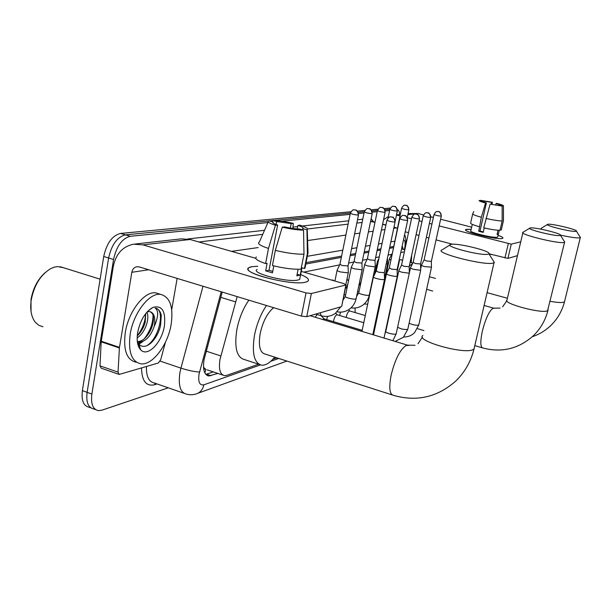 <?xml version="1.0" encoding="UTF-8"?>
<svg xmlns="http://www.w3.org/2000/svg" width="611" height="611" viewBox="0 0 611 611"><rect width="100%" height="100%" fill="white"/><g stroke="black" fill="none" stroke-linecap="round" stroke-linejoin="round"><path stroke-width="0.92" d="M347.101 278.456L347.392 279.769M331.842 280.166L332.85 279.968L333.996 280.785M339.624 315.497L340.548 312.129M326.694 319.614L327.549 316.361M315.299 317.269L317.071 314.505M321.928 315.956L321.982 316.628M237.175 296.618L219.991 359.398C218.547 369.12 220.059 374.543 224.504 375.65L226.773 375.345L258.667 364.202M203.623 368.509L205.983 369.54L203.501 367.219M393.194 247.684L389.482 248.379M380.676 250.029L377.071 250.701M368.746 252.259L363.996 253.153M355.449 254.749L350.134 255.742M341.343 257.391L305.79 264.051M404.406 251.793L400.778 252.526M391.628 254.367L388.061 255.093M379.232 256.872L375.62 257.605M367.127 259.324L362.522 260.255M353.8 262.012L348.637 263.058M339.67 264.869L303.812 272.116M411.218 262.631L411.699 255.008M272.834 359.253L276.882 357.84M168.269 387.817L101.9 410.187L98.356 410.623C92.864 409.37 90.703 403.848 91.879 394.049L113.539 259.484C116.541 246.118 122.131 238.382 130.303 236.281L125.431 234.853L268.359 221.006L125.431 234.853C117.213 236.938 111.607 244.644 108.621 257.987C111.607 244.644 117.213 236.938 125.431 234.853L120.573 233.433L350.92 211.742M269.497 220.899L272.43 220.617L269.497 220.899M274.186 220.441L350.355 213.063L274.186 220.441M358.191 212.307L364.301 211.712L358.191 212.307M371.923 210.978L377.453 210.444L371.923 210.978M384.861 209.726L389.864 209.237L384.861 209.726M91.879 394.049L87.121 392.346L108.621 257.987L87.121 392.346C85.96 402.122 88.144 407.644 93.666 408.912C88.144 407.644 85.96 402.122 87.121 392.346L82.386 390.635L103.717 256.505C106.696 243.186 112.317 235.495 120.573 233.433M90.947 407.919L89 407.201C83.44 405.925 81.24 400.404 82.386 390.635M357.397 211.131L364.859 210.428M371.152 209.833L377.995 209.191M384.113 208.611L390.391 208.023M222.228 292.081L204.028 359.78C202.638 369.456 204.219 374.864 208.771 376.002L217.829 373.413M213.277 371.893L205.792 374.36M397.402 209.741C398.693 210.062 399.449 211.65 399.678 214.492M130.303 236.281L267.924 222.572M281.747 221.197L350.08 214.385M358.542 213.545L364.034 212.995M372.259 212.177L377.193 211.689M385.19 210.894L389.612 210.451M393.438 246.531L389.734 247.211M380.928 248.837L377.315 249.502M368.998 251.037L364.255 251.915M355.701 253.496L350.393 254.474M341.602 256.101L306.058 262.661M403.268 249.189L402.183 245.958M305.431 282.198L305.263 282.229C292.883 285.581 246.248 274.652 248.135 268.909C248.188 267.862 249.471 267.114 251.992 266.663L257.727 266.259L251.992 266.663L249.013 267.633C238.809 272.361 291.493 286.078 305.431 282.198C310.709 280.678 309.113 278.12 300.658 274.53C307.463 277.356 309.83 279.624 307.753 281.327L305.431 282.198M165.405 342.275L160.716 359.726L158.333 363.003L119.206 374.436L118.045 372.13L119.397 347.972L101.182 341.824L113.272 266.61C115.83 254.016 122.567 246.546 133.473 244.194L142.951 244.874L306.035 292.898L311.358 293.517L306.745 316.689L301.429 316.116L139.293 266.908L136.65 266.763C134.061 267.419 132.457 269.268 131.831 272.3L119.397 347.972M118.778 374.283L101.197 368.166L99.998 365.859L101.182 341.824M135.13 244.01L181.146 238.87L190.143 239.489L255.749 258.316M341.709 306.256L345.857 284.993L311.358 293.517M345.857 284.993L344.008 283.657L301.269 271.391M341.412 306.646L306.745 316.689M177.137 278.395L171.706 309.739M303.545 230.148L299.329 229.003C295.273 228.896 290.317 228.193 284.459 226.902L282.267 227.147C290.813 229.102 297.908 230.103 303.545 230.148L303.988 254.153L301.047 269.161C293.586 269.55 284.046 268.351 272.43 265.564L275.324 250.38L282.267 227.147M277.631 225.039L275.408 225.276C269.184 223.229 266.946 221.747 268.687 220.838L273.041 221.885C271.903 222.549 273.43 223.603 277.631 225.039L269.031 270.253L272.727 271.429M273.064 221.869L272.888 222.816M305.309 266.472L304.438 268.496L301.689 267.71L300.238 275.133L296.824 275.836L298.107 269.268M296.885 275.492L297.442 275.775M300.024 277.738L299.703 279.38L297.954 280.021C287.728 282.771 249.861 272.911 257.124 269.459M275.408 225.276L268.481 248.448L265.609 263.601L267.099 263.349L265.67 270.872L272.46 272.85L273.789 265.9M265.609 263.601C257.399 260.767 254.321 258.56 256.391 256.979M268.481 248.448C260.225 245.683 257.124 243.575 259.171 242.139M307.975 251.442L308.036 253.26L307.379 253.588L306.943 229.744L302.75 228.606L302.506 229.866M304.438 268.496L307.379 253.588M276.057 224.489L276.623 221.518L272.521 220.403L272.017 221.587M272.521 220.403C278.196 220.518 285.123 221.51 293.311 223.382L291.218 223.603L290.355 228.063M292.883 228.445L293.311 223.382M297.229 228.911L297.908 225.413L299.986 225.184C306.073 227.139 308.494 228.613 307.241 229.606L306.943 229.744M276.623 221.518L291.218 223.603M297.908 225.413C302.132 226.841 303.751 227.903 302.75 228.606M303.988 254.153C296.541 254.405 286.987 253.145 275.324 250.38M300.238 275.133L297.137 274.232M269.031 270.253L265.67 270.872M31.046 311.557L30.993 299.78C32.918 288.629 37.523 279.67 44.817 272.903M42.93 326.755L38.776 325.289L35.301 322.249C31.321 317.063 29.947 309.754 31.176 300.314C34.033 285.36 40.555 274.79 50.744 268.603L54.226 267.175L57.625 266.579L63.513 267.733M171.149 324.388C167.903 344.978 152.399 365.653 140.767 363.82C131.571 361.62 128.035 351.776 130.174 334.27C133.397 312.824 149.634 292.188 160.746 294.41C170.079 297.061 173.547 307.05 171.149 324.388M135.986 362.193C126.737 359.971 123.162 350.126 125.27 332.651C128.463 311.236 144.754 290.668 155.927 292.906L159.166 293.914M137.254 335.874L137.842 335.317C141.408 331.658 143.868 327.236 145.219 322.05L145.724 313.58M137.154 338.02C141.874 334.576 145.189 329.451 147.091 322.654C148.137 318.27 148.083 314.764 146.93 312.122M137.33 341.595C140.026 341.625 142.63 340.411 145.158 337.952C148.786 334.27 151.299 329.78 152.697 324.479C153.781 319.943 153.712 316.368 152.49 313.741L150.344 311.702M147.297 311.77L149.695 311.572C153.926 312.717 155.522 317.216 154.491 325.06L154.247 326.289C150.642 336.516 145.433 341.809 138.605 342.168L137.345 341.748M137.36 341.839L138.605 342.168M137.674 332.468C140.309 320.133 145.372 311.778 152.865 307.417C162.091 304.981 165.925 311.182 164.374 326.022C161.915 342.626 147.518 357.504 140.66 349.82C137.475 346.292 136.474 340.51 137.674 332.468M137.383 342.038L138.857 344.276C142.241 347.514 146.334 347.033 151.138 342.832C155.652 338.418 158.799 332.69 160.563 325.648L161.273 315.276C160.258 311.037 158.226 308.654 155.186 308.12C158.577 310.503 158.463 316.162 154.843 325.09L154.247 326.289M137.933 344.734L138.865 344.306M138.88 344.299L142.837 341.496M139.102 347.682L140.049 347.949M137.261 335.767C142.592 328.764 145.365 321.424 145.578 313.764M137.765 344.077L140.813 342.122M144.188 338.83C150.085 331.315 153.033 323.418 153.033 315.139M139.064 347.621L139.988 347.751M146.693 345.773C159.272 338.509 165.146 310.251 156.049 308.311M488.128 254.161L488.884 253.764C491.664 251.174 457.158 242.689 450.987 244.4L450.689 244.476C442.876 246.126 481.88 256.269 488.128 254.161M493.237 260.66L494.352 262.417L493.352 263.005C485.478 266.052 434.085 252.939 441.799 249.937M273.682 307.7C267.404 312.771 262.898 321.417 260.171 333.629C258.27 345.879 259.919 352.684 265.113 354.059L392.155 394.927M274.667 357.13C270.093 362.758 265.793 365.447 261.752 365.21C254.153 363.278 251.724 353.311 254.474 335.317C256.788 323.861 260.79 313.924 266.48 305.515M259.117 364.347L244.591 359.612C236.763 357.603 234.173 347.644 236.824 329.734C239.084 318.346 243.102 308.486 248.868 300.169M560.096 235.464L560.463 235.266C562.235 233.654 533.884 226.849 530.149 227.972L530.004 228.01C525.032 229.003 556.415 236.801 560.096 235.464M564.236 241.292L564.74 242.086L564.251 242.384C559.584 244.324 518.082 234.12 522.985 232.279M376.636 316.635L377.331 316.811M355.182 312.572L355.029 308.005M385.121 278.868L384.632 279.189M386.289 270.207L387.046 269.787M359.696 285.085L361.162 281.373M376.506 265.663L376.109 265.556M576.104 231.302L576.41 231.134C577.991 229.713 551.091 223.305 547.823 224.306L547.7 224.336C543.271 225.199 572.904 232.493 576.104 231.302M580.015 236.9L580.427 237.549L580.022 237.794C577.242 238.244 570.735 237.351 560.486 235.128M409.317 266.029L412.494 263.7M399.273 259.774L401.282 259.919M541.575 229.278L541.094 228.346M373.443 276.737C373.084 277.211 374.207 277.829 376.811 278.608C380.134 279.471 382.601 279.785 384.212 279.54L384.548 279.028M386.923 220.296L376.277 270.933L378.728 272.262L384.35 272.636M386.511 273.552C386.183 273.995 387.298 274.599 389.856 275.355C393.087 276.187 395.47 276.493 397.005 276.264L397.31 275.798M399.739 218.73L389.283 267.908L391.712 269.191L397.119 269.581M398.846 270.543C398.54 270.971 399.647 271.544 402.153 272.285L409.065 273.178L409.347 272.75M411.822 217.249L401.549 265.059L403.955 266.297L409.171 266.694M324.197 318.858L322.616 319.484M335.683 313.122L337.157 314.757C335.737 315.047 334.584 316.91 333.705 320.34L333.514 321.676M413.097 262.493L410.523 267.679C410.218 268.107 411.31 268.664 413.769 269.382L420.46 270.261L420.719 269.863M423.224 215.851L413.143 262.363L415.518 263.555L420.559 263.967M348.621 309.724L349.698 310.946C348.354 311.228 347.254 313.031 346.399 316.361L346.223 317.468M421.521 265.014C421.269 265.395 422.354 265.938 424.767 266.633L431.488 267.137M434.016 214.53L424.11 259.82L426.463 260.966L431.335 261.386M337.135 270.1C336.753 270.558 337.83 271.162 340.35 271.918L347.896 272.873L348.301 272.323M350.294 213.323L339.945 264.25L342.275 265.541L348.056 265.907M351.333 267.091C350.981 267.526 352.043 268.107 354.517 268.84L361.804 269.779L362.17 269.275M364.255 211.956L354.075 261.409L356.389 262.654L361.949 263.036M364.714 264.25C364.393 264.67 365.447 265.227 367.883 265.945L374.917 266.862L375.261 266.404M377.407 210.658L367.402 258.728L369.693 259.935L375.047 260.332M386.137 264.166L387.618 263.685M377.361 261.569L378.079 262.356M347.903 283.764L346.353 288.056M398.846 261.531L399.319 261.118M389.329 259.033L390.933 260.149M401.564 208.29L392.193 254.229M502.234 238.458L502.196 238.473C497.362 239.947 464.895 232.31 465.597 229.889L466.491 229.308L471.15 229.369L465.765 229.553C461.633 231.401 497.033 240.085 502.234 238.458C503.892 237.977 502.509 236.931 498.087 235.319C501.845 236.678 503.411 237.648 502.8 238.244L502.234 238.458M383.555 219.739L388.329 216.538M396.455 215.164L399.961 215.828M408.079 213.56L417.985 213.483L423.545 214.904M407.369 217.737L411.486 218.799M419.108 220.754L422.002 221.503M429.411 223.412L431.939 224.061M439.149 225.917L511.262 244.148L507.924 258.407L488.884 253.771L494.352 262.417M520.74 241.803L511.262 244.148M430.808 216.752L433.39 217.409M440.615 219.25L471.654 227.162M517.471 255.642L507.924 258.407M452.598 244.24L436.071 239.902M428.884 238.015L426.371 237.358M418.986 235.418L416.099 234.662M408.507 232.669L405.208 231.806M502.158 206.106L490.091 204.135L502.158 206.106L502.135 220.968L499.974 230.301C496.506 230.316 491.091 229.492 483.736 227.819L490.091 204.135M486.387 202.928L485.546 203.02C480.949 201.76 478.81 200.904 479.131 200.461L486.387 202.928L479.994 231.011L483.339 231.897M499.279 230.309L498.37 234.219L497.056 234.494L498.041 230.255M497.774 236.694L497.27 237.19C493.436 238.343 467.896 232.081 470.844 230.729L472.288 224.367M485.546 203.02L481.346 217.272L478.711 231.248L483.225 232.401L484.248 227.941M479.207 226.666C472.937 224.886 470.088 223.634 470.661 222.916L472.677 214.003M500.096 229.751L501.272 230.049L503.426 220.747L503.449 205.945L500.669 205.265L500.562 205.716M481.346 217.272C475.06 215.523 472.196 214.316 472.754 213.659M503.456 220.357L503.426 220.747M483.057 201.874L483.255 201.004L480.513 200.332L480.307 200.752M480.513 200.332L492.42 202.287L491.603 202.378L491.213 204.105M492.092 204.288L492.42 202.287M495.735 204.975L496.079 203.471L496.88 203.379C501.44 204.624 503.632 205.479 503.449 205.945M483.255 201.004L491.603 202.378M496.079 203.471L500.669 205.265M491.679 254.504L489.19 254.252M502.135 220.968C498.675 220.93 493.26 220.082 485.882 218.41M498.37 234.219L497.194 233.921M479.994 231.011L478.711 231.248M206.205 351.157L220.777 355.93M205.792 369.602L204.876 372.985M220.747 297.336L235.418 301.826M401.549 248.906L404.833 249.792M103.717 256.505L113.539 259.484M206.549 374.153L211.139 375.696M221.205 291.768L199.01 374.322C198.04 382.081 199.652 385.579 203.86 384.815L260.408 364.927M196.314 393.874L197.804 393.301C194.092 394.889 190.342 395.172 186.538 394.148C180.337 392.667 178.129 385.541 179.894 372.779L180.94 368.135L160.174 361.124M286.895 361.063L197.804 393.301C201.019 391.651 203.043 388.817 203.86 384.815M157.058 383.929L154.598 384.731L155.232 383.296M154.598 384.731C146.228 386.648 141.859 381.058 141.5 367.967M146.426 366.508C146.189 376.384 148.801 381.867 154.255 382.96L183.964 393.263M187.837 238.954L264.525 230.294M292.997 227.078L297.687 226.551M302.453 226.009L348.782 220.785M357.496 219.8L362.758 219.204M371.144 218.677L373.527 221.77M199.53 372.015C194.695 371.824 188.494 370.533 180.94 368.135L203.005 286.246M393.744 228.293L396.318 227.926L393.95 227.3M385.9 225.192L382.593 224.329M374.978 222.328L370.572 221.442M397.326 228.254L393.988 227.124M372.504 221.503L370.64 221.09M231.508 251.358L258.155 247.57M307.608 240.535L345.872 235.098M354.617 233.853L359.902 233.104M368.402 231.89L373.122 231.218M381.401 230.042L384.983 229.537M362.094 222.457L356.824 223.084M348.102 224.13L307.631 228.972M262.73 234.349L198.888 241.994M270.772 361.284L278.799 358.458M404.505 249.525L404.902 246.897C405.467 242.552 405.009 240.161 403.512 239.718M394.569 241.223L390.864 241.864M382.074 243.384L378.469 244.003M370.167 245.439L365.424 246.256M356.893 247.73L351.592 248.646M342.809 250.166L307.31 256.292M405.62 245.599L404.902 246.897M190.143 239.489L142.951 244.874M148.641 269.749L131.831 272.3M101.25 341.221L119.466 347.369M301.429 316.116L306.035 292.898M99.998 365.859L118.045 372.13M408.675 345.482L406.124 345.49C400.129 349.423 395.157 359.215 391.193 374.864C388.764 387.573 389.528 394.401 393.476 395.355C416.633 401.954 437.323 397.249 455.554 381.249C464.696 372.45 470.852 361.697 474.021 348.996L474.411 347.315M422.85 335.439C414.732 340.793 465.002 354.915 473.311 349.484L474.021 348.996L494.024 262.722M494.177 308.295L492.947 308.318C489.136 311.037 485.615 318.583 482.392 330.956C480.185 341.427 480.322 347.101 482.805 347.98C501.57 352.883 518.296 348.919 532.991 336.081C540.368 329.039 545.348 320.508 547.93 310.472L548.12 309.708M522.863 232.806L507.015 299.963C501.822 303.285 542.599 314.161 547.578 310.716L564.587 242.246M550.167 301.307C557.545 302.621 562.212 302.865 564.167 302.055L564.617 301.231M394.843 222.068C395.141 219.517 394.148 217.822 391.88 216.974L390.345 216.905C389.772 216.424 388.642 217.501 386.962 220.136C388.26 221.121 390.887 221.762 394.843 222.068L395.103 221.846M407.445 220.456C407.736 217.982 406.773 216.332 404.558 215.507L403.061 215.446C402.504 214.98 401.412 216.027 399.77 218.585C401.076 219.525 403.634 220.151 407.445 220.456L407.682 220.258M419.322 218.937C419.612 216.531 418.672 214.935 416.511 214.133L415.052 214.071C414.51 213.613 413.441 214.629 411.845 217.119C413.158 218.028 415.648 218.631 419.322 218.937L419.536 218.753M398.792 270.803L385.831 331.238C384.372 332.346 393.889 334.958 395.897 333.996L396.249 333.491M430.541 217.501C430.824 215.164 429.907 213.606 427.799 212.834L426.379 212.773C425.821 212.345 424.782 213.331 423.255 215.729C424.569 216.607 426.997 217.195 430.541 217.501L430.74 217.333M397.608 327.19L397.639 327.076C400.197 328.886 403.497 329.673 407.529 329.451L407.85 328.993M441.15 216.141C441.425 213.865 440.539 212.353 438.477 211.597L437.086 211.543C436.544 211.131 435.536 212.086 434.039 214.423C435.353 215.271 437.72 215.843 441.15 216.141L441.333 215.989M409.126 323.127C412.188 324.754 415.32 325.426 418.543 325.144L418.833 324.724M358.206 215.072C358.489 212.506 357.504 210.803 355.251 209.955L353.876 209.871C353.28 209.336 352.104 210.428 350.332 213.155C351.546 214.11 354.174 214.751 358.206 215.072L358.512 214.835M320.103 312.817L321.264 315.772C326.305 317.17 331.017 316.361 335.401 313.336L340.732 306.844M371.946 213.659C372.221 211.169 371.267 209.52 369.067 208.695L367.73 208.611C367.15 208.091 366.004 209.153 364.286 211.796C365.508 212.72 368.066 213.338 371.946 213.659L372.229 213.445M351.272 267.389L345.345 296.213C343.81 297.198 353.471 299.757 355.747 298.955L356.175 298.451M384.892 212.323C385.167 209.909 384.235 208.305 382.089 207.503L380.79 207.427C380.225 206.923 379.11 207.954 377.43 210.52C378.667 211.406 381.157 212.009 384.892 212.323L385.151 212.132M364.66 264.525L358.833 292.562C357.374 293.494 366.814 295.984 368.968 295.228L369.357 294.762M397.119 211.07C397.387 208.718 396.478 207.16 394.385 206.388L393.117 206.312C392.567 205.815 391.483 206.824 389.849 209.313C391.086 210.169 393.515 210.757 397.119 211.07L397.356 210.894M408.683 209.879C408.95 207.595 408.056 206.075 406.017 205.327L404.772 205.25C404.245 204.777 403.184 205.747 401.587 208.175C402.832 209 405.192 209.565 408.683 209.879L408.896 209.718M389.283 259.263L383.792 286.36M417.985 213.483L407.843 214.644M400.029 215.538L399.189 215.63M504.946 257.987L508.283 243.705M207.182 369.854L222.816 375.085M401.587 248.738L404.872 249.616M207.007 375.406L208.771 376.002M95.652 409.637L93.666 408.912M385.931 225.016L382.631 224.153M375.009 222.16L372.679 221.549M405.353 247.363L405.513 246.332C406.178 240.91 405.88 237.007 404.604 234.616M137.177 266.694L136.65 266.763M341.648 306.539L346.086 284.902M273.041 221.885L272.865 222.794M301.979 267.794L299.703 279.38M307.891 253.351L304.965 268.237M268.214 221.908L259.339 242.055M307.241 229.606L308.036 253.26M147.969 311.014L152.865 307.417M138.85 344.276L140.66 349.82M160.746 294.41L155.927 292.906M100.112 279.189L60.214 266.702M422.438 337.188L417.962 343.749M310.128 315.711L407.606 345.184L415.014 345.268M450.002 244.904L442.379 249.7M506.825 300.765L502.639 306.806M560.463 235.266L564.74 242.086M417.458 328.665L423.927 330.582M474.808 345.612L482.247 347.812M387.29 268.657L386.648 268.481M484.111 305.477L493.703 308.165L500.096 308.089M426.631 289.339L432.687 291.042M529.684 228.209L523.268 232.157M532.28 336.737C539.055 334.461 545.065 330.864 550.328 325.961C557.301 319.332 562.013 311.289 564.465 301.849L580.297 237.679M576.41 231.134L580.427 237.549M412.815 263.066L410.118 262.333M402.58 260.271L400.495 259.706M429.411 276.737L435.49 278.41M487.082 292.654L507.42 298.267M547.433 224.497L541.331 228.239M372.809 334.66L384.533 279.403M376.216 271.108L373.481 276.714M390.628 216.867L392.674 217.203C393.347 216.691 394.141 218.295 395.073 222.014L384.304 272.85L384.563 279.38M361.964 331.383L373.374 277.058M384.021 338.051L397.295 276.141L397.104 269.757M389.222 268.069L386.549 273.529M403.336 215.408L404.818 215.546C404.65 216.286 406.124 213.59 407.652 220.403L397.081 269.779M373.497 334.874L386.45 273.835M392.85 340.724L396.172 333.827L409.332 273.064M401.496 265.205L398.876 270.52M415.32 214.033L416.755 214.171C416.603 214.919 417.97 212.2 419.513 218.883L409.133 266.877M324.174 318.85L321.103 315.742M323.937 318.782L362.186 330.337M373.031 333.606L373.718 333.82M385.755 331.574L385.037 333.293M409.156 266.854L409.355 273.041M395.118 341.412L403.413 337.241L407.781 329.298L420.704 270.154L420.544 264.12M426.638 212.735L427.914 212.834C427.899 213.804 428.823 210.436 430.709 217.455L420.528 264.128M337.157 314.757L363.789 322.723M374.65 325.976L375.337 326.182M409.393 272.819L410.447 267.939M403.672 336.974C407.865 337.051 411.501 335.615 414.571 332.667L418.772 325.006L431.473 267.397L431.32 261.523M424.065 259.935L421.552 264.991M437.339 211.513L438.713 211.635C438.545 212.315 439.928 209.848 441.31 216.103L431.305 261.539M349.698 310.946L365.286 315.566M376.177 318.789L376.865 318.995M420.689 268.84L421.475 265.227M315.696 314.092L320.958 315.681M345.879 284.413L348.278 272.72M339.876 264.433L337.18 270.07M354.082 209.848L355.533 210.001C355.365 210.726 356.961 208.084 358.481 215.011L348.003 266.136M334.912 281.045L337.066 270.429M348.033 266.121L348.316 272.697M343.069 300.047L345.276 296.556M362.155 269.642L356.106 298.787C355.159 303.025 352.998 306.439 349.622 309.036C345.826 311.725 341.679 312.656 337.18 311.824M354.013 261.577L351.371 267.068M367.937 208.595L369.197 208.695C369.181 209.68 370.22 206.251 372.198 213.598L361.903 263.249M361.926 263.226L362.186 269.611M356.625 296.274L358.764 292.875M375.238 266.732L369.296 295.075C368.372 299.153 366.295 302.453 363.049 304.973C359.405 307.585 355.419 308.524 351.088 307.814M367.341 258.881L364.752 264.227M380.981 207.404L382.364 207.549C382.326 208.16 384.113 206.19 385.121 212.269L375.009 260.515M344.092 294.639L345.582 295.067M375.032 260.5L375.269 266.709M369.869 292.341L370.251 291.943M367.685 304.163L364.209 304.011M384.533 278.479L387.603 263.99M378.904 258.445L377.392 261.546M393.308 206.289L394.523 206.396C394.492 207.335 395.447 204.043 397.333 211.016L395.172 221.197M345.49 287.812L346.987 288.239M357.656 291.317L359.008 291.707M374.711 274.186L377.308 261.821M387.42 258.14L387.634 263.967M389.826 209.443L387.985 218.188M382.677 288.163L383.578 286.116M380.813 300.413L380.057 300.497M397.158 271.406L399.304 261.386M391.842 253.932L389.352 259.018M404.963 205.227L406.132 205.327C406.094 206.258 407.041 203.02 408.874 209.833L407.239 217.485M348.499 280.861L346.926 279.319M358.993 284.879L360.345 285.268M399.266 259.576L399.327 261.371M400.258 214.43L396.516 214.843M498.339 234.25L497.69 237.03M473.792 211.574L472.792 213.636M503.441 214.018L503.456 220.724"/></g></svg>
